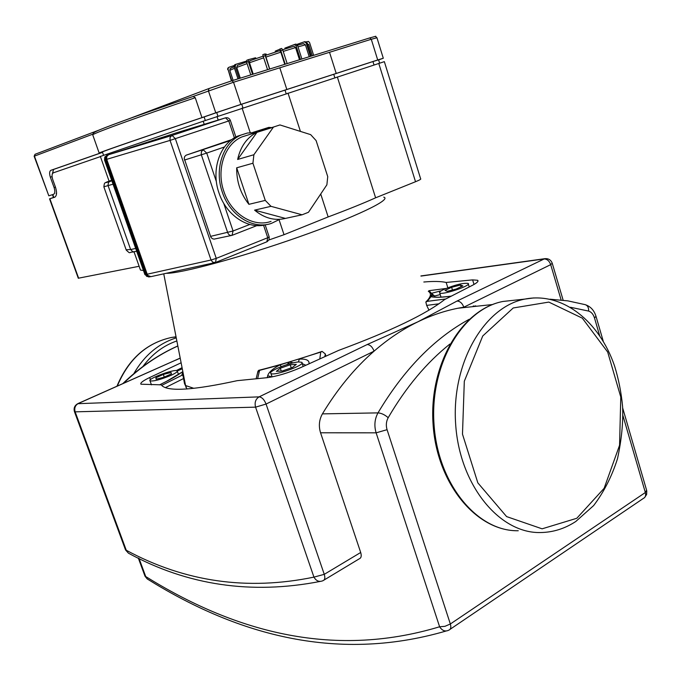 <?xml version="1.0" encoding="UTF-8"?>
<svg xmlns="http://www.w3.org/2000/svg" width="681" height="681" viewBox="0 0 681 681"><rect width="100%" height="100%" fill="white"/><g stroke="black" fill="none" stroke-linecap="round" stroke-linejoin="round"><path stroke-width="1.02" d="M456.219 289.033L447.264 291.315L445.008 290.421L451.622 287.288L460.492 285.024L462.842 285.875L456.219 289.033M460.492 285.024L461.028 286.744M451.622 287.288L452.456 289.995M163.321 374.422L171.067 372.481L171.425 373.878L163.934 377.257L156.128 379.206L155.872 377.768L163.321 374.422L164.274 377.104M155.872 377.768L156.358 379.147M443.893 289.408C455.027 284.811 463.106 282.811 468.136 283.415C472.129 285.382 442.139 295.418 439.713 292.932C438.998 292.277 440.394 291.102 443.893 289.408M170.965 375.35C160.486 379.666 153.506 381.496 150.016 380.841C146.994 378.857 175.357 368.481 177.213 370.873C177.784 371.664 175.698 373.154 170.965 375.35M280.3 368.225L290.217 364.761L296.32 364.344L292.481 367.434L282.436 370.958L276.375 371.332L280.3 368.225L281.253 371.026M290.217 364.761L291.255 367.868M176.226 370.6L182.074 367.672L176.226 370.6M182.287 368.753L177.315 371M159.626 384.85L166.232 381.53M182.857 371.715L181.733 375.376L161.686 385.403M165.985 381.649L182.849 371.639M257.503 373.12L258.678 370.336C278.963 365.271 300.108 358.947 322.087 351.379L320.751 352.086L319.781 359.006M257.597 378.696L259.589 370.362L258.678 370.336M259.589 370.362L279.891 364.922C272.74 368.736 268.672 372.337 267.684 375.725L267.25 377.666M298.746 361.943L301.802 362.318C306.127 364.795 273.541 376.525 270.91 373.418C267.565 371.443 289.757 362.335 298.746 361.943M474.061 305.939L473.95 306.518M474.436 306.467L475.678 305.803M183.129 373.094L182.891 375.222L181.733 375.376M159.575 384.85L166.028 381.598C171.016 379.198 176.609 375.869 182.823 371.622L182.431 371.903M183.24 373.673L182.883 374.15M178.413 374.261L180.635 373.137M185.811 387.234L186.279 386.987M182.891 375.222L184.517 383.565L186.977 388.962M281.381 366.548L279.891 364.922L320.751 352.086M322.087 351.379L325.246 353.882L325.944 356.206M308.978 363.884L307.114 364.718M309.046 363.399C309.259 360.223 306.033 358.793 299.385 359.091L298.355 361.977M302.253 363.663L305.905 365.263M287.11 364.531L289.578 362.096L293.298 362.837M267.684 375.725L271.855 376.951M428.987 310.153L426.664 305.403L425.838 302.015C430.945 297.018 431.771 293.443 428.306 291.298M193.881 388.34L185.794 385.608M446.012 288.472L428.911 290.693L445.91 288.506M441.424 290.71L431.439 293.341L434.606 296.014L440.224 294.584M445.8 298.968L427.345 301.351L430.937 296.72C434.861 297.52 440.777 297.444 448.685 296.507L448.694 296.448C438.436 297.478 436.802 297.359 432.214 296.737L430.937 296.72L431.516 294.916L434.606 296.014M432.094 296.712L431.439 293.341L429.056 290.702M448.694 296.448L451.477 296.09M448.685 296.507L451.307 296.175M427.345 301.351L425.838 302.015M231.021 68.074L230.144 68.611L229.803 70.356L233.132 80.384M237.371 65.376L246.539 61.954L237.371 65.376L236.741 67.445L240.274 78.162M303.539 43.61L297.478 45.227L303.539 43.61L305.42 44.835L309.225 56.727M293.971 46.257L282.675 49.739L293.971 46.257L295.588 47.576L299.504 59.749M269.719 69.011L265.437 55.374L279.755 50.666L280.827 52.173L284.76 64.337M253.23 74.135L249.493 62.746L249.714 60.813L263.155 56.148L249.714 60.813M262.815 54.659L264.849 53.969L262.815 54.659L263.224 56.378L265.258 55.697L264.849 53.969L266.22 54.105L266.509 55.016M265.258 55.697L269.608 69.045M313.652 55.357L309.574 42.588L308.467 41.447L306.195 41.839M310.476 56.336L306.22 43.031L306.969 42.852L311.208 56.114M300.449 59.46L296.082 45.84L297.546 45.406L301.904 59M285.22 64.193L280.819 50.573L282.751 49.96L287.152 63.588M267.565 69.683L263.224 56.378M250.787 74.893L246.607 62.167L248.352 61.537L252.557 74.348M238.001 78.868L234.034 66.849L235.183 66.397L239.184 78.502M231.429 80.911L228.05 69.419L231.821 80.792M282.751 49.96L281.67 48.453L279.746 49.075L280.819 50.573M275.516 52.037L275.226 51.143L281.67 48.453M297.546 45.406L295.929 44.086L294.481 44.512M285.152 48.955L284.888 48.138L294.456 44.512L296.082 45.84M306.969 42.852L304.875 41.686M296.907 44.393L304.339 41.796L306.22 43.031M248.352 61.537L248.574 59.605L255.588 57.774L255.869 58.651M246.82 60.234L248.574 59.605L246.82 60.234L246.607 62.167M235.183 66.397L235.813 64.337L246.437 61.103M235.83 64.329L234.647 64.797L234.034 66.849M228.05 69.419L228.373 67.691L229.122 67.189L234 65.606M228.654 67.428L227.76 68.279L227.684 69.624M312.324 55.765L308.689 44.384L307.463 44.393M150.424 276.699L147.913 276.426L146.296 274.383L105.861 159.626L105.81 156.962L107.692 155.013L106.662 155.387M110.467 180.652L111.675 180.32M225.658 117.787L171.791 135.528L170.046 137.46L170.054 140.405L175.34 138.643L172.072 135.425L108.577 154.715L176.898 132.667M204.215 124.325L203.176 121.235L100.362 156.451M139.809 268.229L140.465 270.068L143.47 270.502M78.298 278.231L139.128 266.28M268.935 239.976L284.028 234.707L328.157 216.933C347.327 209.757 363.152 203.389 375.614 197.805L415.521 181.725C419.632 180.048 421.335 179.077 420.628 178.797L384.348 61.648L203.176 121.235M108.577 154.715L106.713 156.596L106.738 159.328L170.054 140.405L211.033 260.014L212.812 262.262L215.502 262.5L216.26 258.371L211.033 260.014L147.198 274.213L147.998 275.575L150.952 276.639L214.677 262.696M231.412 235.481L214.072 239.125L212.276 238.656L210.872 237.175L184.193 158.358L184.747 156.417L186.109 155.191L231.829 139.554M302.092 214.796L285.416 218.414L254.575 210.14L270.987 206.326L302.092 214.796L308.476 212.268L326.88 184.815L327.74 176.634L316.112 140.592L310.672 134.642L279.942 124.938L274.264 126.785L273.379 127.194L253.877 154.74L237.643 159.465L256.984 132.327L273.379 127.194M264.066 129.977L263.598 130.122M237.643 159.465C240.512 146.475 246.965 137.426 256.984 132.327M285.416 218.414C274.715 221.002 264.432 218.243 254.575 210.14M248.914 204.326L236.69 167.807L252.932 163.227L265.275 200.401L248.914 204.326C240.589 193.787 236.511 181.614 236.69 167.807M271.055 221.385C253.511 227.794 231.106 213.996 223.862 191.404C216.056 169.475 224.739 143.921 242.002 136.89L248.156 134.966M270.987 206.326L265.275 200.401M252.932 163.227L253.877 154.74M266.629 224.534C248.556 230.008 226.313 215.664 218.959 192.851C210.821 170.029 219.852 143.427 237.839 136.072L247.365 133.033L256.047 132.489M279.082 219.64L271.532 223.342C253.213 229.999 229.837 215.596 222.261 191.991C214.098 169.084 223.147 142.397 241.159 135.017M106.738 159.328L147.198 274.213M54.676 197.243L54.574 197.277C56.855 195.983 57.153 192.595 55.459 187.122L54.097 187.564C55.221 191.208 55.033 193.464 53.518 194.332L48.811 195.822L34.433 156.119L35.037 154.289L34.135 156.238L92.803 134.174M52.36 173.876L53.569 169.433L102.542 152.365M56.131 193.447L56.557 193.225M55.059 197.056L53.501 197.533L52.463 194.664M100.422 156.613L53.365 172.812C51.841 173.749 51.645 176.038 52.786 179.699L55.459 187.122M102.456 152.135L102.388 151.923C105.972 150.212 147.581 135.868 204.121 116.945L216.711 112.552L217.92 116.162M242.938 107.819L241.729 104.184L216.711 112.552M241.729 104.184L372.95 61.554L374.014 64.959M379.606 63.129L378.576 59.826L372.95 61.554M375.614 197.805L337.325 76.953M333.741 74.297L334.839 77.762M204.121 116.945L205.321 120.503M54.574 197.277L49.551 198.835L53.476 197.473M166.164 273.302C179.997 273.796 240.436 257.537 298.04 237.252C355.746 216.992 392.341 199.295 383.735 197.149M285.016 90.122L286.165 93.689M288.003 93.084L300.423 131.407M320.717 194L328.157 216.933M383.284 58.208L376.951 37.761L371.281 39.268L377.708 59.962L336.218 73.446L329.519 52.301L371.281 39.268L369.715 37.923L231.949 80.75L209.058 88.504L208.369 90.735L215.766 112.816L201.959 117.626C144.61 136.83 102.78 151.259 99.145 152.995L102.516 152.297L50.922 170.301C49.407 171.237 49.219 173.536 50.351 177.188L54.097 187.564M34.135 156.238L48.811 195.822M376.925 37.659C373.767 36.093 379.564 35.386 369.715 37.923L231.957 80.75L233.532 82.239L193.2 96.438L195.243 97.715L201.959 117.626M378.602 59.911L383.292 58.251L377.708 59.962M286.837 89.483L240.878 104.414L233.532 82.239L279.806 67.802L286.837 89.483L336.218 73.446M215.766 112.816L240.878 104.414M329.519 52.301L279.806 67.802M420.969 276.086L543.949 258.967C547.013 258.942 549.261 260.832 550.699 264.645L552.24 263.224C550.869 259.827 548.358 258.32 544.698 258.703L456.985 301.07C459.998 301.147 462.28 303.181 463.829 307.191L457.981 308.229C444.548 310.876 431.209 315.388 417.972 321.772C402.786 329.127 388.161 338.917 374.082 351.149C354.758 367.995 337.538 388.902 322.411 413.878C319.134 419.751 318.512 426.051 320.555 432.784L360.692 552.487C361.671 555.832 361.262 557.909 359.449 558.709L324.003 580.076M150.458 379.675L149.692 377.521C142.984 380.764 140.065 382.994 140.933 384.203L161.269 384.842L162.172 385.889C169.356 391.737 194.366 390 237.201 380.67L267.105 377.683C276.997 376.321 287.995 373.043 300.117 367.859L338.653 350.392C390.996 330.975 426.297 314.035 444.574 299.589L472.708 285.169C477.143 282.802 478.794 281.176 477.653 280.274L472.614 279.882L474.019 284.454M447.817 287.74L446.174 282.453L472.614 279.882M423.829 282.011C433.559 281.159 441.007 281.304 446.174 282.453M149.692 377.521L181.12 362.786M456.985 301.07L417.972 321.772L367.178 344.543L259.12 396.861C255.596 399.083 254.413 402.514 255.571 407.144L266.067 404.054C264.271 399.602 261.955 397.202 259.12 396.861L77.711 403.697M74.416 411.579L75.14 411.843C74.135 408.098 75.199 405.314 78.341 403.492L174.864 360.487M360.692 552.487L324.258 574.338L313.941 577.122C316.205 580.961 319.125 582.195 322.7 580.808L323.143 580.595C324.914 579.82 325.288 577.735 324.258 574.338L266.067 404.054L374.082 351.149C372.43 346.935 370.123 344.739 367.178 344.543M175.536 360.266L180.218 358.163M576.798 518.275L542.102 528.822L506.604 516.59L477.832 482.855L462.484 434.155L464.314 381.224L482.744 335.98L513.219 307.974L548.826 302.092L582.332 318.172L607.69 352.051L620.783 397.066L619.565 445.263L604.132 488.303L576.798 518.275M514.274 300.236L503.004 301.453C461.692 309.208 428.86 364.616 433.065 424.118C436.785 483.672 476.496 531.546 518.267 530.737C477.39 531.725 437.772 484.021 434.01 424.161C429.805 364.344 462.569 309.029 503.004 301.453L524.932 299.078C562.438 291.604 599.408 321.279 614.611 366.123C618.62 379.113 621.276 392.571 622.587 406.489C623.328 422.016 621.634 439.432 617.497 458.73C611.836 476.453 603.877 492.065 593.636 505.574L575.811 521.476C564.796 528.686 553.015 532.372 540.467 532.542C499.394 533.589 459.479 485.017 455.64 424.008C451.358 363.041 484.302 306.714 524.932 299.078L533.793 297.929M142.899 366.497C152.186 354.043 163.508 345.522 176.856 340.951M133.782 373.707C144.295 355.482 158.452 343.539 176.251 337.87M117.285 386.093C128.615 359.091 146.704 342.875 171.544 337.453L176.038 336.772M473.21 306.016L473.38 306.586M165.347 387.642L183.547 378.542M324.88 356.691L325.246 353.882M426.664 305.403L438.93 303.82M230.144 68.611L233.992 66.729L230.876 68.126M298.014 46.861L305.42 44.835M283.219 51.407L295.588 47.576M265.845 57.102L280.827 52.173M249.493 62.746L263.7 57.825M229.803 70.356L234.511 68.313M236.741 67.445L247.075 63.614M144.891 274.528L145.385 274.554L104.985 159.916L104.542 160.078L144.908 274.588L148.858 277.014M149.675 276.861L146.704 276.392L145.385 274.554L146.296 274.383M105.861 159.626L104.985 159.916L104.831 157.617L106.815 155.319M135.689 248.437L130.641 249.544L132.897 251.825L136.719 251.357M103.852 186.798L113.046 184.193M111.812 180.712L108.568 182.193L107.973 185.334L130.641 249.544L126.13 249.748M111.812 180.695L109.82 181.308C105.402 182.678 104.712 182.789 107.768 181.648L110.543 180.618M134.012 251.944C127.841 252.064 131.093 254.456 126.257 250.114L103.878 186.892C104.559 181.069 104.491 183.768 109.632 181.384L109.82 181.308M265.173 224.892L269.182 236.911L267.735 237.72L266.858 241.798L215.817 262.364M176.677 132.735L225.505 117.839L228.773 120.937L230.348 120.418C229.395 118.239 227.786 117.379 225.505 117.839L171.782 135.528L108.373 154.791M263.556 225.207L267.735 237.72L216.26 258.371L175.34 138.643L228.773 120.937L234.417 137.843M184.449 160.061L206.726 153.089L203.236 149.82L201.448 151.505L201.21 154.442L227.709 232.689C228.646 234.877 230.084 235.762 232.025 235.354L233.064 230.987L210.514 236.384M269.012 127.338L270.595 127.934M252.872 132.412L268.765 127.407L254.166 132.403L268.85 127.39L271.668 127.594M230.697 140.431L186.339 155.106M216.379 181.64L206.726 153.089L224.441 146.985M232.544 235.149L256.907 225.59L232.502 235.175M249.782 224.466L233.064 230.987L223.683 203.236M284.028 234.707L279.04 219.665M250.208 132.591L242.095 108.1M216.992 116.485L218.192 120.06M53.816 197.439L52.777 194.57M378.772 63.401L415.521 181.725M78.638 278.231L49.866 198.741M53.569 169.433L50.922 170.301M50.351 177.188L52.079 176.617M92.905 135.306L92.71 134.77C96.106 132.31 137.792 117.132 195.243 97.715M193.2 96.438C130.812 117.566 89.415 132.957 93.442 133.127M209.11 88.479L128.394 118.996M99.647 129.858L35.225 154.221M594.504 318.001L595.986 316.282C594.121 310.289 590.521 306.416 585.192 304.654C587.626 305.48 588.776 307.616 588.639 311.081C591.372 311.975 593.33 314.29 594.504 318.001L599.62 335.571M622.936 415.623L645.341 492.525L450.345 623.992L387.072 429.685C385.812 425.421 386.187 421.428 388.187 417.7C406.004 387.166 426.578 362.607 449.903 344.033M570.508 307.284L588.639 311.081M469.235 319.27C434.214 338.355 403.799 369.562 377.989 412.882L322.411 413.878M388.187 417.7C384.791 414.738 381.394 413.129 377.989 412.882C374.644 419.079 374.014 425.727 376.125 432.827L387.072 429.685M123.491 383.335C140.286 367.178 158.409 354.741 177.843 346.008M320.555 432.784L376.125 432.827L439.611 626.775C329.996 659.829 231.234 629.627 145.717 576.543L139.018 558.343M450.345 623.992L444.94 626.324L439.611 626.775C442.216 630.742 445.263 631.883 448.77 630.189L448.941 630.095C450.805 629.27 451.273 627.235 450.345 623.992M622.689 408.03L646.592 490.192L645.341 492.525C646.056 495.47 645.409 497.428 643.383 498.407L450.047 629.346M147.343 579.012L144.908 575.964M463.829 307.191L550.699 264.645L561.127 299.989M180.201 358.087L78.051 403.535C74.663 405.34 73.471 408.064 74.467 411.716L125.534 549.942L128.437 553.176L125.457 549.712M126.274 550.265L75.14 411.843L255.571 407.144L313.941 577.122C247.45 590.87 184.9 581.923 126.274 550.265M176.073 336.959L171.544 337.453C146.475 342.935 128.266 359.202 116.936 386.246M469.235 286.973L468.315 283.994M441.016 297.112L439.713 292.932M178.507 374.524L177.341 371.239M151.446 384.833L150.016 380.841M258.005 371.068L256.107 378.849M303.198 366.48L302.015 362.947M272.094 376.899L270.91 373.418M163.746 273.83L185.521 385.344M307.557 43.235L307.037 43.056M279.755 50.666L265.437 55.374M295.929 44.086L294.456 44.512M305.114 41.618L304.339 41.796M235.813 64.329L234.639 64.797M228.373 67.683L227.752 68.279M107.377 155.14L104.797 157.005L104.542 160.069M100.311 156.298L109.088 181.163M134.063 251.936L140.465 270.068M267.173 241.67L269.063 239.721L269.199 236.988M235.881 137.017L230.348 120.418M215.775 262.389L266.858 241.798M230.689 140.439L186.109 155.191M242.002 136.89L274.264 126.785M49.551 198.835L78.306 278.265M102.388 151.923L103.503 155.098M99.145 152.995L92.71 134.77C93.833 132.778 91.663 132.855 105.938 127.338C123.729 120.469 152.85 110.16 193.293 96.404M128.649 118.903L209.058 88.504L231.957 80.75M99.545 129.901L35.054 154.289M585.192 304.654L567.852 300.874L550.078 299.206M492.559 304.535L457.981 308.229M122.759 383.658C139.741 367.323 158.103 354.75 177.826 345.939M477.653 280.274L477.96 281.253M644.711 497.462L646.635 494.449L646.78 490.865M138.303 558.011L144.993 576.186L147.198 578.927C233.03 632.385 333.537 663.873 446.089 631.015M603.289 341.368L596.113 316.699M563.144 300.219L552.317 263.504M544.698 258.703L420.909 275.95M128.437 553.176C187.522 585.388 251.442 594.802 320.181 581.429"/></g></svg>
